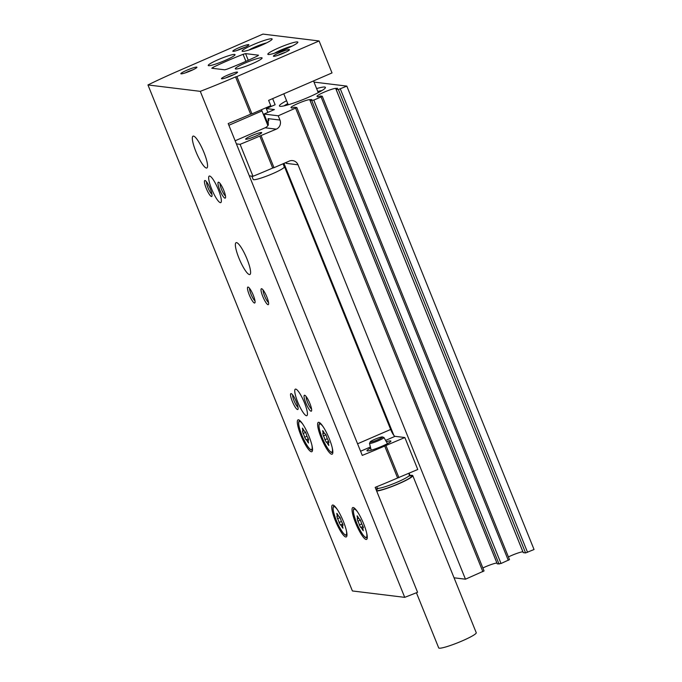 <?xml version="1.0" encoding="UTF-8"?>
<svg xmlns="http://www.w3.org/2000/svg" width="682" height="682" viewBox="0 0 682 682"><rect width="100%" height="100%" fill="white"/><g stroke="black" fill="none" stroke-linecap="round" stroke-linejoin="round"><path stroke-width="1.02" d="M255.707 136.144A8.678 1.014 158 0 1 245.631 139.154A8.678 1.014 158 0 1 253.295 134.959A8.678 1.014 158 0 1 261.726 132.649A8.678 1.014 158 0 1 255.707 136.144M272.655 98.626L275.127 104.747L266.295 108.566L274.42 109.563L264.028 114.056L278.239 115.795L296.841 107.56L294.496 107.253L291.87 108.088L291.095 107.671A10.409 1.211 -22 0 1 291.009 107.586A10.409 1.211 -22 0 1 298.682 103.187A10.409 1.211 -22 0 1 309.688 99.623L311.614 99.538M497.289 563.861L310.046 100.493L311.648 99.555M310.046 100.493L313.805 100.101L321.077 96.946L322.228 96.222L320.472 96.009L317.855 96.844L317.079 96.426A10.409 1.211 -22 0 1 316.985 96.333A10.409 1.211 -22 0 1 324.658 91.942A10.409 1.211 -22 0 1 335.663 88.379L337.599 88.293L336.021 89.24L338.357 89.538L346.823 86.103L313.993 82.087M286.585 100.723A24.808 2.898 -22 0 0 279.543 106.136A24.808 2.898 -22 0 0 303.507 99.367A24.808 2.898 -22 0 0 325.442 87.594A24.808 2.898 -22 0 0 316.618 88.583M278.239 115.795L279.961 120.058A6.939 6.743 -83 0 1 276.304 129.145L259.791 136.068L272.706 168.028L274.011 167.687L261.095 135.727M274.011 167.687L289.219 161.105A6.939 6.743 -83 0 1 298.034 164.797L465.465 579.197L484.024 570.936M454.05 577.799L465.465 579.197M523.264 552.608L525.583 552.94L534.049 549.504L346.823 86.103M522.906 551.781L522.898 551.781A10.409 1.211 -22 0 0 508.405 556.93M497.272 563.895L501.031 563.503L509.454 559.624M309.688 99.623L496.914 563.025A10.409 1.211 -22 0 0 482.856 567.97M285.928 162.538L286.193 163.348L285.869 162.555M235.145 140.773L265.136 127.781A6.939 6.743 -83 0 0 268.29 125.011L268.12 118.608L279.961 120.058M249.314 175.845L252.996 176.297L240.09 144.337A112.794 13.163 -22 0 0 259.791 136.068M236.398 143.885L240.09 144.337M272.706 168.028A112.794 13.163 158 0 1 252.996 176.297M267.847 112.402L266.295 108.566M410.053 475.482L409.14 473.223M393.829 435.329L283.959 163.382M268.384 124.849L264.028 114.056M287.761 103.63A23.137 2.702 -22 0 0 284.002 105.881M322.057 90.501A23.137 2.702 -22 0 0 317.786 91.49M283.039 163.782L284.292 166.902A16.777 1.961 158 0 1 272.664 173.663A16.777 1.961 158 0 1 253.193 179.468L251.846 176.152M280.831 51.031L278.802 51.781M280.762 50.869L286.645 48.669M255.119 47.885L253.09 48.635M255.051 47.723L260.933 45.523M357.342 347.01L358.024 346.72M358.766 350.531L359.448 350.233M404.724 597.355L200.286 91.345A112.794 13.163 -22 0 0 235.563 76.904L250.626 114.192L251.939 113.851L270.78 105.693L268.631 100.365L332.015 72.923L319.099 40.963L262.945 34.1L180.219 70.135A112.794 13.163 -22 0 0 147.951 84.943L352.398 590.953L404.724 597.355A112.794 13.163 -22 0 0 417.572 592.291L375.177 487.357A112.794 13.163 158 0 0 397.615 477.988L384.699 446.028L404.852 437.529L395.04 436.335A7.229 1.483 66.6 0 1 390.658 429.464L283.277 163.68M228.879 125.266L261.965 110.944A7.229 1.483 66.6 0 1 261.496 109.708M261.965 110.944L267.89 125.607M397.615 477.988L417.768 469.489L404.852 437.529M251.939 113.851L236.876 76.563L319.099 40.963M398.919 477.647L386.003 445.687M235.563 76.904L236.876 76.563M384.699 446.028A112.794 13.163 -22 0 1 362.261 455.397L228.189 123.561A112.794 13.163 158 0 0 250.626 114.192M224.77 69.82L227.259 69.095A57.842 6.752 -22 0 0 257.344 56.077L258.538 55.199L245.571 53.614L243.073 54.33A57.842 6.752 -22 0 0 212.997 67.356L211.795 68.234L224.77 69.82M331.682 454.246A17.357 3.555 66.6 0 1 321.563 438.722A17.357 3.555 66.6 0 1 318.332 422.346A17.357 3.555 66.6 0 1 328.485 436.855A17.357 3.555 66.6 0 1 332.125 454.195A17.357 3.555 66.6 0 1 331.682 454.246M366.115 539.471A17.357 3.555 66.6 0 1 355.995 523.947A17.357 3.555 66.6 0 1 352.764 507.561A17.357 3.555 66.6 0 1 362.918 522.08A17.357 3.555 66.6 0 1 366.558 539.411A17.357 3.555 66.6 0 1 366.115 539.471M345.817 536.99A17.357 3.555 66.6 0 1 335.697 521.466A17.357 3.555 66.6 0 1 332.466 505.081A17.357 3.555 66.6 0 1 342.62 519.599A17.357 3.555 66.6 0 1 346.251 536.93A17.357 3.555 66.6 0 1 345.817 536.99M311.384 451.765A17.357 3.555 66.6 0 1 301.265 436.241A17.357 3.555 66.6 0 1 298.034 419.856A17.357 3.555 66.6 0 1 308.187 434.374A17.357 3.555 66.6 0 1 311.819 451.706A17.357 3.555 66.6 0 1 311.384 451.765M249.442 274.565A17.357 3.555 66.6 0 1 239.314 259.049A17.357 3.555 66.6 0 1 236.091 242.664A17.357 3.555 66.6 0 1 246.245 257.174A17.357 3.555 66.6 0 1 249.876 274.514A17.357 3.555 66.6 0 1 249.442 274.565M206.399 168.036A17.357 3.555 66.6 0 1 196.28 152.521A17.357 3.555 66.6 0 1 193.049 136.136A17.357 3.555 66.6 0 1 203.202 150.645A17.357 3.555 66.6 0 1 206.842 167.985A17.357 3.555 66.6 0 1 206.399 168.036M306.474 415.722A14.458 2.958 66.6 0 1 298.034 402.789A14.458 2.958 66.6 0 1 295.349 389.132A14.458 2.958 66.6 0 1 303.805 401.229A14.458 2.958 66.6 0 1 306.832 415.67A14.458 2.958 66.6 0 1 306.474 415.722M220.388 202.665A14.458 2.958 66.6 0 1 211.949 189.724A14.458 2.958 66.6 0 1 209.263 176.075A14.458 2.958 66.6 0 1 217.729 188.172A14.458 2.958 66.6 0 1 220.755 202.614A14.458 2.958 66.6 0 1 220.388 202.665M225 198.164A8.678 1.773 66.6 0 1 219.595 189.562A8.678 1.773 66.6 0 1 218.743 182.239A8.678 1.773 66.6 0 1 223.406 189.468A8.678 1.773 66.6 0 1 225.486 197.814A8.678 1.773 66.6 0 1 225 198.164M268.043 304.692A8.678 1.773 66.6 0 1 262.638 296.09A8.678 1.773 66.6 0 1 261.786 288.767A8.678 1.773 66.6 0 1 266.449 295.997A8.678 1.773 66.6 0 1 268.529 304.343A8.678 1.773 66.6 0 1 268.043 304.692M311.086 411.22A8.678 1.773 66.6 0 1 305.681 402.619A8.678 1.773 66.6 0 1 304.828 395.296A8.678 1.773 66.6 0 1 309.483 402.525A8.678 1.773 66.6 0 1 311.572 410.871A8.678 1.773 66.6 0 1 311.086 411.22M254.514 303.038A8.678 1.773 66.6 0 1 249.109 294.436A8.678 1.773 66.6 0 1 248.257 287.113A8.678 1.773 66.6 0 1 252.911 294.343A8.678 1.773 66.6 0 1 254.991 302.689A8.678 1.773 66.6 0 1 254.514 303.038M297.548 409.567A8.678 1.773 66.6 0 1 292.152 400.965A8.678 1.773 66.6 0 1 291.291 393.642A8.678 1.773 66.6 0 1 295.954 400.871A8.678 1.773 66.6 0 1 298.034 409.217A8.678 1.773 66.6 0 1 297.548 409.567M211.471 196.51A8.678 1.773 66.6 0 1 206.066 187.908A8.678 1.773 66.6 0 1 205.214 180.585A8.678 1.773 66.6 0 1 209.868 187.814A8.678 1.773 66.6 0 1 211.957 196.16A8.678 1.773 66.6 0 1 211.471 196.51M147.951 84.943L200.286 91.345M279.049 47.749A16.198 1.893 -22 0 0 267.821 54.279A16.198 1.893 -22 0 0 283.542 49.965A16.198 1.893 -22 0 0 297.855 42.148A16.198 1.893 -22 0 0 279.049 47.749M253.337 44.611A16.198 1.893 -22 0 0 242.11 51.141A16.198 1.893 -22 0 0 257.83 46.819A16.198 1.893 -22 0 0 272.144 39.002A16.198 1.893 -22 0 0 253.337 44.611M245.315 62.957A14.458 1.688 -22 0 0 235.29 68.788A14.458 1.688 -22 0 0 249.331 64.935A14.458 1.688 -22 0 0 262.11 57.953A14.458 1.688 -22 0 0 245.315 62.957M218.257 59.641A14.458 1.688 -22 0 0 208.232 65.472A14.458 1.688 -22 0 0 222.272 61.619A14.458 1.688 -22 0 0 235.043 54.645A14.458 1.688 -22 0 0 218.257 59.641M242.877 48.234A8.678 1.014 158 0 1 232.903 51.321A8.678 1.014 158 0 1 240.473 47.049A8.678 1.014 158 0 1 248.879 44.867A8.678 1.014 158 0 1 242.877 48.234M283.473 53.196A8.678 1.014 158 0 1 273.499 56.291A8.678 1.014 158 0 1 281.069 52.011A8.678 1.014 158 0 1 289.483 49.829A8.678 1.014 158 0 1 283.473 53.196M231.522 75.693A8.678 1.014 158 0 1 221.548 78.78A8.678 1.014 158 0 1 229.109 74.5A8.678 1.014 158 0 1 237.524 72.326A8.678 1.014 158 0 1 231.522 75.693M190.926 70.723A8.678 1.014 158 0 1 180.943 73.818A8.678 1.014 158 0 1 188.513 69.538A8.678 1.014 158 0 1 196.928 67.356A8.678 1.014 158 0 1 190.926 70.723M386.353 441.672A12.898 1.5 158 0 1 390.88 441.066A12.898 1.5 158 0 1 381.946 446.267A12.898 1.5 158 0 1 366.967 450.734A12.898 1.5 158 0 1 370.65 448.023M185.316 72.872A7.11 0.827 158 0 1 193.125 69.717M225.921 77.842A7.11 0.827 158 0 1 233.721 74.688M277.872 55.344A7.11 0.827 158 0 1 285.681 52.19M237.276 50.383A7.11 0.827 158 0 1 245.085 47.229M211.957 194.319A7.11 1.458 66.6 0 1 208.308 188.488A7.11 1.458 66.6 0 1 206.552 181.838M298.034 407.376A7.11 1.458 66.6 0 1 294.394 401.545A7.11 1.458 66.6 0 1 292.638 394.895M255 300.847A7.11 1.458 66.6 0 1 251.351 295.016A7.11 1.458 66.6 0 1 249.595 288.367M311.572 409.03A7.11 1.458 66.6 0 1 307.923 403.198A7.11 1.458 66.6 0 1 306.167 396.557M268.529 302.501A7.11 1.458 66.6 0 1 264.88 296.67A7.11 1.458 66.6 0 1 263.124 290.021M225.486 195.973A7.11 1.458 66.6 0 1 221.846 190.142A7.11 1.458 66.6 0 1 220.09 183.492M308.435 440.12A2.83 0.58 -113.4 0 0 308.128 439.992A2.83 0.58 -113.4 0 0 308.366 441.91L308.503 443.01L307.625 441.825A2.83 0.58 -113.4 0 0 306.099 439.745A2.83 0.58 -113.4 0 0 306.03 439.822L304.641 437.264A2.83 0.58 -113.4 0 0 303.106 433.471L302.458 430.998A2.83 0.58 -113.4 0 0 302.765 431.126A2.83 0.58 -113.4 0 0 302.527 429.208L302.39 428.108L303.268 429.293A2.83 0.58 -113.4 0 0 304.794 431.374A2.83 0.58 -113.4 0 0 304.871 431.297L306.252 433.854A2.83 0.58 -113.4 0 0 307.787 437.648L308.673 440.009M342.867 525.345A2.83 0.58 -113.4 0 0 342.56 525.217A2.83 0.58 -113.4 0 0 342.799 527.135L342.935 528.235L342.057 527.05A2.83 0.58 -113.4 0 0 340.531 524.97A2.83 0.58 -113.4 0 0 340.463 525.046L339.073 522.489A2.83 0.58 -113.4 0 0 337.539 518.695L336.891 516.223A2.83 0.58 -113.4 0 0 337.198 516.351A2.83 0.58 -113.4 0 0 336.959 514.424L336.823 513.333L337.701 514.518A2.83 0.58 -113.4 0 0 339.227 516.598A2.83 0.58 -113.4 0 0 339.304 516.521L340.685 519.079A2.83 0.58 -113.4 0 0 342.219 522.872L343.106 525.234M363.165 527.825A2.83 0.58 -113.4 0 0 362.858 527.697A2.83 0.58 -113.4 0 0 363.097 529.624L363.233 530.715L362.364 529.53A2.83 0.58 -113.4 0 0 360.829 527.45A2.83 0.58 -113.4 0 0 360.761 527.527L359.371 524.97A2.83 0.58 -113.4 0 0 357.837 521.176L357.189 518.704A2.83 0.58 -113.4 0 0 357.496 518.832A2.83 0.58 -113.4 0 0 357.257 516.913L357.129 515.814L357.999 516.999A2.83 0.58 -113.4 0 0 359.525 519.079A2.83 0.58 -113.4 0 0 359.602 519.002L360.983 521.559A2.83 0.58 -113.4 0 0 362.517 525.353L363.412 527.715M328.733 442.601A2.83 0.58 -113.4 0 0 328.426 442.473A2.83 0.58 -113.4 0 0 328.664 444.4L328.801 445.491L327.931 444.306A2.83 0.58 -113.4 0 0 326.397 442.226A2.83 0.58 -113.4 0 0 326.328 442.303L324.939 439.745A2.83 0.58 -113.4 0 0 323.404 435.951L322.757 433.479A2.83 0.58 -113.4 0 0 323.063 433.607A2.83 0.58 -113.4 0 0 322.825 431.689L322.697 430.589L323.566 431.774A2.83 0.58 -113.4 0 0 325.092 433.854A2.83 0.58 -113.4 0 0 325.169 433.778L326.55 436.335A2.83 0.58 -113.4 0 0 328.085 440.129L328.98 442.499M283.789 93.801L288.051 104.355A16.198 1.893 -22 0 0 288.239 104.516A16.198 1.893 -22 0 0 288.861 104.602M317.676 92.957A16.198 1.893 -22 0 0 318.059 92.462A16.198 1.893 -22 0 0 318.085 92.215L313.524 80.928M416.421 592.752L438.705 647.9A20.247 2.361 -22 0 0 462.208 640.892A20.247 2.361 -22 0 0 476.249 632.734L412.763 475.601A20.247 2.361 -22 0 0 409.72 475.542M376.669 491.057A20.247 2.361 -22 0 0 398.723 483.768A20.247 2.361 -22 0 0 412.763 475.601M377.359 488.61A20.247 2.361 -22 0 0 376.063 489.557M482.865 571.661L295.638 108.259M268.853 120.441L268.12 118.608M527.553 552.318L340.327 88.916M286.193 163.348L298.034 164.797M525.583 552.94L338.357 89.538M523.282 552.659L336.055 89.257M522.898 551.781L335.663 88.379M508.303 560.348L321.077 96.946M501.031 563.503L313.805 100.101M499.062 564.125L311.836 100.723M497.306 563.912L310.08 100.51M265.136 127.781L276.304 129.145M292.228 46.069A11.568 1.347 -22 0 0 280.993 50.016A11.568 1.347 -22 0 0 274.59 53.196M266.517 42.923A11.568 1.347 -22 0 0 255.281 46.87A11.568 1.347 -22 0 0 248.879 50.05M213.432 68.43L212.997 67.356M245.904 61.337L243.073 54.33M248.265 60.28L245.571 53.614M375.859 489.071L377.351 488.423M357.573 443.794L390.658 429.464M360.582 451.245L370.394 447M385.62 440.41L395.04 436.335M311.845 444.877A15.328 3.137 66.6 0 1 311.154 449.677A15.328 3.137 66.6 0 1 300.242 430.683A15.328 3.137 66.6 0 1 303.03 424.519M346.277 530.093A15.328 3.137 66.6 0 1 345.586 534.901A15.328 3.137 66.6 0 1 334.674 515.907A15.328 3.137 66.6 0 1 337.462 509.744M366.575 532.582A15.328 3.137 66.6 0 1 365.884 537.382A15.328 3.137 66.6 0 1 354.972 518.388A15.328 3.137 66.6 0 1 357.76 512.225M332.143 447.358A15.328 3.137 66.6 0 1 331.452 452.157A15.328 3.137 66.6 0 1 320.54 433.164A15.328 3.137 66.6 0 1 323.328 427.009M308.247 441.552L307.625 441.825M307.028 436.233L304.641 437.264M305.732 432.328L303.106 433.471M303.098 428.961L302.527 429.208M328.545 444.042L327.931 444.306M327.326 438.714L324.939 439.745M326.03 434.818L323.404 435.951M323.404 431.442L322.825 431.689M362.977 529.258L362.364 529.53M361.758 523.938L359.371 524.97M360.463 520.034L357.837 521.176M357.837 516.666L357.257 516.913M342.679 526.777L342.057 527.05M341.46 521.457L339.073 522.489M340.165 517.553L337.539 518.695M337.53 514.177L336.959 514.424M378.331 488.346L377.197 489.258L377.257 488.09A17.357 2.02 -22 0 0 397.401 482.08A17.357 2.02 -22 0 0 409.43 475.09L408.748 473.393M376.438 490.494A19.087 2.225 -22 0 0 398.459 483.734A19.087 2.225 -22 0 0 408.91 475.959M378.237 488.355A19.087 2.225 -22 0 0 376.285 490.119M369.482 443.334L370.531 441.484C374.026 439.421 377.905 437.87 382.176 436.855L383.932 437.494A7.792 0.912 158 0 1 377.862 440.939A7.792 0.912 158 0 1 369.712 443.453A7.792 0.912 158 0 1 369.482 443.334L371.196 450.214M370.377 442.089A6.649 0.776 158 0 1 377.981 438.049A6.649 0.776 158 0 1 380.675 438.381A6.649 0.776 158 0 1 370.377 442.089M523.256 552.65L336.021 89.24M509.505 559.649L322.279 96.247M484.067 570.962L296.841 107.56M248.768 50.084L255.238 46.879L266.619 42.872M274.479 53.23L280.958 50.016L292.331 46.018M299.645 420.734C298.511 421.237 298.332 423.232 299.125 426.702C301.171 434.57 304.291 441.484 308.46 447.452C310.148 449.421 311.197 450.273 311.597 450.026L312.288 449.932M334.078 505.959C332.944 506.462 332.765 508.457 333.558 511.926C335.604 519.795 338.724 526.709 342.893 532.668C344.581 534.637 345.629 535.498 346.03 535.251L346.72 535.157M354.376 508.44C353.242 508.942 353.071 510.937 353.856 514.407C355.91 522.276 359.022 529.189 363.191 535.157C364.879 537.126 365.927 537.979 366.328 537.731L367.018 537.638M319.943 423.215C318.809 423.718 318.639 425.713 319.423 429.183C321.478 437.051 324.589 443.965 328.758 449.932C330.446 451.902 331.495 452.754 331.895 452.507L332.586 452.413M308.656 439.771L308.128 439.992M308.349 438.773L306.099 439.745M303.976 430.606L302.765 431.126M328.954 442.251L328.426 442.473M328.656 441.254L326.397 442.226M324.274 433.087L323.063 433.607M363.387 527.476L362.858 527.697M363.088 526.478L360.829 527.45M358.706 518.311L357.496 518.832M343.089 524.987L342.56 525.217M342.782 523.998L340.531 524.97M338.408 515.822L337.198 516.351M377.257 488.09L376.711 486.735M409.43 475.09L410.291 475.891L408.842 476.019M383.932 437.494L387.487 443.632"/></g></svg>
